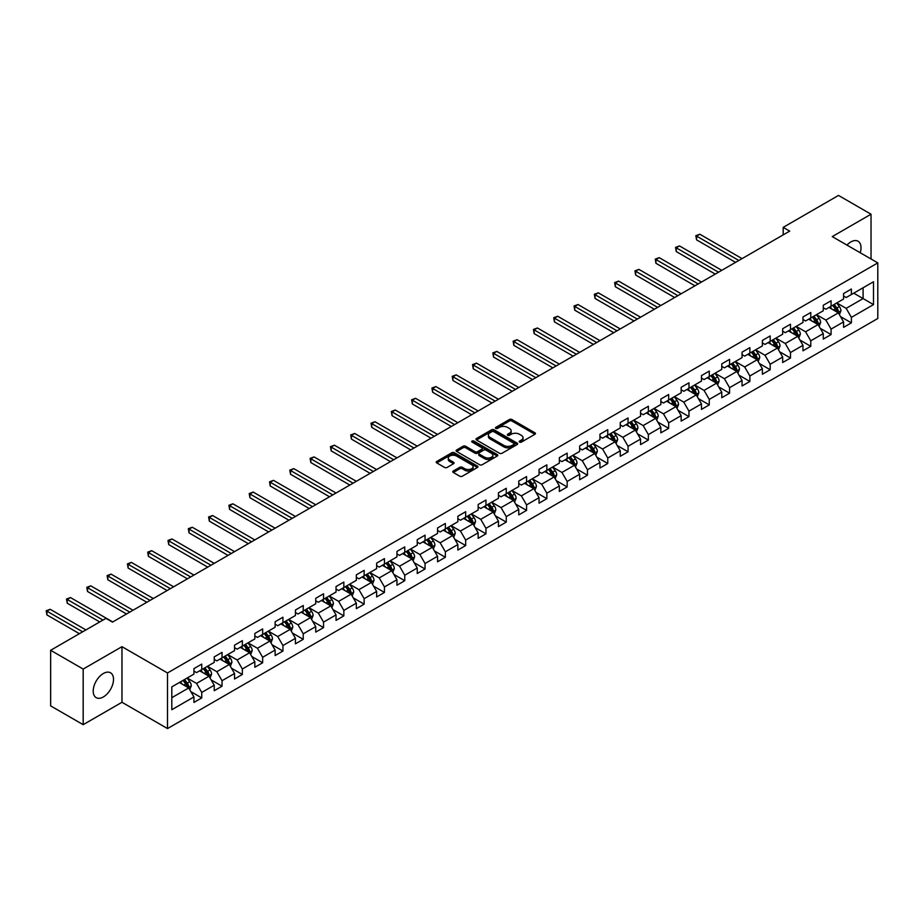 <?xml version="1.0" encoding="UTF-8"?>
<svg xmlns="http://www.w3.org/2000/svg" width="924" height="924" viewBox="0 0 924 924"><rect width="100%" height="100%" fill="white"/><g stroke="black" fill="none" stroke-linecap="round" stroke-linejoin="round"><path stroke-width="1.39" d="M519.565 442.111A1.259 0.728 0 0 0 521.355 442.111L534.927 434.28A1.802 1.04 0 0 0 535.458 433.541A1.802 1.04 0 0 0 534.927 432.802L511.942 419.531A1.802 1.04 0 0 0 509.378 419.531L495.807 427.362A1.259 0.728 0 0 0 497.597 428.389L499.353 427.385A5.775 3.338 0 0 1 507.53 427.385L509.447 428.482A5.775 3.338 0 0 1 511.145 430.85A5.775 3.338 0 0 1 509.447 433.206L507.692 434.222A1.259 0.728 0 0 0 509.482 435.25L511.238 434.234A5.775 3.338 0 0 1 519.415 434.234L521.321 435.343A5.775 3.338 0 0 1 523.019 437.699A5.775 3.338 0 0 1 521.321 440.067L519.565 441.083A1.259 0.728 0 0 0 519.565 442.111L519.565 441.083M103.361 696.939A14.357 8.293 120 0 0 112.74 684.291A14.357 8.293 120 0 0 110.534 672.788A14.357 8.293 120 0 0 103.361 673.504A14.357 8.293 120 0 0 93.982 686.151A14.357 8.293 120 0 0 96.177 697.655A14.357 8.293 120 0 0 103.361 696.939M860.232 252.749A14.357 8.293 120 0 0 858.038 241.222A14.357 8.293 120 0 0 850.865 241.938A14.357 8.293 120 0 0 846.962 245.091M453.303 470.997A1.802 1.04 0 0 0 452.772 471.737A1.802 1.04 0 0 0 453.303 472.476L459.759 476.207A1.802 1.04 0 0 0 462.312 476.207L477.385 467.498A1.802 1.04 0 0 0 477.916 466.759A1.802 1.04 0 0 0 477.385 466.019L454.389 452.748A1.802 1.04 0 0 0 451.836 452.748L436.763 461.457A1.802 1.04 0 0 0 436.232 462.185A1.802 1.04 0 0 0 436.763 462.924L444.559 467.428A1.802 1.04 0 0 0 447.112 467.428L453.557 463.698A1.802 1.04 0 0 0 454.088 462.959A1.802 1.04 0 0 0 453.557 462.231L449.699 459.99A4.828 2.795 0 0 1 448.279 458.027A4.828 2.795 0 0 1 451.27 455.44A4.828 2.795 0 0 1 456.537 456.052L471.667 464.784A4.828 2.795 0 0 1 473.088 466.759A4.828 2.795 0 0 1 470.097 469.334A4.828 2.795 0 0 1 464.83 468.734L462.312 467.278A1.802 1.04 0 0 0 459.759 467.278L453.303 470.997L453.303 472.476M121.968 646.673L83.183 669.068L50.647 650.288L50.647 705.89L83.183 724.67L121.968 702.275L167.51 728.574L167.51 672.972L121.968 646.673L121.968 702.275M871.032 258.986L871.032 214.206L832.247 236.602L877.8 262.89L167.51 672.972M871.032 214.206L838.495 195.426L783.194 227.362L783.194 234.869M50.647 650.288L105.96 618.352L112.462 622.106L789.697 231.115L783.194 227.362M499.48 453.268A1.802 1.04 0 0 0 502.032 453.268L517.117 444.559A1.802 1.04 0 0 0 517.636 443.82A1.802 1.04 0 0 0 517.117 443.093L494.121 429.81A1.802 1.04 0 0 0 491.568 429.81L476.495 438.519A1.802 1.04 0 0 0 475.964 439.258A1.802 1.04 0 0 0 476.495 439.986L499.48 453.268M472.591 442.388A1.259 0.728 0 0 1 473.873 442.561L497.228 456.04L482.178 464.737A1.802 1.04 0 0 1 479.625 464.737L456.629 451.455L456.629 449.988A1.802 1.04 0 0 0 456.098 450.716A1.802 1.04 0 0 0 456.629 451.455M456.629 449.988L463.074 446.257A1.802 1.04 0 0 1 465.638 446.257L474.959 451.64A1.802 1.04 0 0 0 477.512 451.64L481.797 449.168A1.802 1.04 0 0 0 482.316 448.44A1.802 1.04 0 0 0 481.797 447.701L472.083 442.088A1.259 0.728 0 0 1 473.873 441.06L497.251 454.562A1.802 1.04 0 0 1 497.782 455.289A1.802 1.04 0 0 1 497.251 456.029L497.251 454.562M167.51 728.574L877.8 318.491L877.8 262.89M190.875 691.649L201.744 697.92L201.744 692.434L214.229 685.227L214.229 690.713L222.037 686.197L222.037 680.711L234.534 673.504L234.534 678.99L242.342 674.474L242.342 668.999L254.839 661.78L254.839 667.267L262.647 662.762L262.647 657.276L275.133 650.057L275.133 655.543L282.94 651.039L282.94 645.553L295.437 638.334L295.437 643.82L303.245 639.316L303.245 633.829L315.742 626.622L315.742 632.108L323.55 627.592L323.55 622.106L336.036 614.899L336.036 620.385L343.844 615.869L343.844 610.394L356.341 603.176L356.341 608.662L364.148 604.157L364.148 598.671L376.646 591.452L376.646 596.939L384.453 592.434L384.453 586.948L396.95 579.729L396.95 585.215L404.758 580.711L404.758 575.225L417.244 568.017L417.244 573.504L425.052 568.988L425.052 563.501L437.549 556.294L437.549 561.78L445.356 557.264L445.356 551.79L457.854 544.571L457.854 550.057L465.661 545.553L465.661 540.066L478.147 532.848L478.147 538.334L485.955 533.829L485.955 528.343L498.452 521.136L498.452 526.611L506.26 522.106L506.26 516.62L518.757 509.413L518.757 514.899L526.564 510.383L526.564 504.897L539.05 497.69L539.05 503.176L546.858 498.671L546.858 493.185L559.355 485.966L559.355 491.452L567.163 486.948L567.163 481.462L579.66 474.243L579.66 479.729L587.468 475.225L587.468 469.738L599.953 462.531L599.953 468.006L607.761 463.502L607.761 458.015L620.258 450.808L620.258 456.294L628.066 451.778L628.066 446.292L640.563 439.085L640.563 444.571L648.371 440.067L648.371 434.58L660.856 427.362L660.856 432.848L668.676 428.343L668.676 422.857L681.161 415.638L681.161 421.125L688.969 416.62L688.969 411.134L701.466 403.927L701.466 409.401L709.274 404.897L709.274 399.411L721.771 392.203L721.771 397.69L729.579 393.174L729.579 387.687L742.064 380.48L742.064 385.966L749.872 381.462L749.872 375.976L762.369 368.757L762.369 374.243L770.177 369.739L770.177 364.252L782.674 357.034L782.674 362.52L790.482 358.015L790.482 352.529L802.968 345.322L802.968 350.797L810.775 346.292L810.775 340.806L823.272 333.599L823.272 339.085L831.08 334.569L831.08 329.094L843.577 321.875L843.577 327.362L851.385 322.857L851.385 317.371L873.503 304.597L873.503 281.751L863.097 287.768L863.097 298.579L873.503 304.597M201.744 697.92L193.936 702.425L193.936 696.939L171.806 709.713L171.806 686.879L193.936 674.104L193.936 668.618L201.744 664.113L201.744 669.6L214.229 662.381L214.229 656.895L222.037 652.39L222.037 657.876L234.534 650.658L234.534 645.171L242.342 640.667L242.342 646.153L254.839 638.934L254.839 633.46L262.647 628.944L262.647 634.43L275.133 627.223L275.133 621.736L282.94 617.22L282.94 622.707L295.437 615.5L295.437 610.013L303.245 605.509L303.245 610.995L315.742 603.776L315.742 598.29L323.55 593.786L323.55 599.272L336.036 592.053L336.036 586.567L343.844 582.062L343.844 587.548L356.341 580.341L356.341 574.855L364.148 570.339L364.148 575.825L376.646 568.618L376.646 563.132L384.453 558.627L384.453 564.102L396.95 556.895L396.95 551.409L404.758 546.904L404.758 552.39L417.244 545.172L417.244 539.685L425.052 535.181L425.052 540.667L437.549 533.448L437.549 527.962L445.356 523.458L445.356 528.944L457.854 521.737L457.854 516.25L465.661 511.734L465.661 517.221L478.147 510.013L478.147 504.527L485.955 500.023L485.955 505.497L498.452 498.29L498.452 492.804L506.26 488.299L506.26 493.786L518.757 486.567L518.757 481.081L526.564 476.576L526.564 482.062L539.05 474.844L539.05 469.357L546.858 464.853L546.858 470.339L559.355 463.132L559.355 457.646L567.163 453.13L567.163 458.616L579.66 451.409L579.66 445.922L587.468 441.418L587.468 446.893L599.953 439.685L599.953 434.199L607.761 429.695L607.761 435.181L620.258 427.962L620.258 422.476L628.066 417.971L628.066 423.458L640.563 416.239L640.563 410.764L648.371 406.248L648.371 411.734L660.856 404.527L660.856 399.041L668.676 394.525L668.676 400.011L681.161 392.804L681.161 387.318L688.969 382.813L688.969 388.288L701.466 381.081L701.466 375.594L709.274 371.09L709.274 376.576L721.771 369.357L721.771 363.871L729.579 359.367L729.579 364.853L742.064 357.634L742.064 352.159L749.872 347.643L749.872 353.13L762.369 345.923L762.369 340.436L770.177 335.92L770.177 341.406L782.674 334.199L782.674 328.713L790.482 324.209L790.482 329.695L802.968 322.476L802.968 316.99L810.775 312.485L810.775 317.972L823.272 310.753L823.272 305.267L831.08 300.762L831.08 306.248L843.577 299.029L843.577 293.555L851.385 289.039L851.385 294.525L873.503 281.751M199.653 670.801L209.032 676.206L196.535 683.425L187.168 678.008M193.936 671.101L196.535 672.603L201.744 669.6M196.535 683.425L201.744 692.434M209.032 676.206L214.229 685.227M219.958 659.078L229.325 664.483L216.84 671.702L207.461 666.285M214.229 659.378L216.84 660.879L222.037 657.876M216.84 671.702L222.037 680.711M229.325 664.483L234.534 673.504M240.263 647.354L249.63 652.76L237.133 659.979L227.766 654.573M234.534 647.655L237.133 649.156L242.342 646.153M237.133 659.979L242.342 668.999M249.63 652.76L254.839 661.78M260.556 635.631L269.935 641.048L257.438 648.255L248.071 642.85M254.839 635.931L257.438 637.433L262.647 634.43M257.438 648.255L262.647 657.276M269.935 641.048L275.133 650.057M280.861 623.908L290.228 629.325L277.743 636.532L268.364 631.127M275.133 624.208L277.743 625.721L282.94 622.707M277.743 636.532L282.94 645.553M290.228 629.325L295.437 638.334M301.166 612.196L310.533 617.602L298.036 624.82L288.669 619.403M295.437 612.496L298.036 613.998L303.245 610.995M298.036 624.82L303.245 633.829M310.533 617.602L315.742 626.622M321.46 600.473L330.838 605.878L318.341 613.097L308.974 607.68M315.742 600.773L318.341 602.275L323.55 599.272M318.341 613.097L323.55 622.106M330.838 605.878L336.036 614.899M341.764 588.75L351.132 594.155L338.646 601.374L329.279 595.968M336.036 589.05L338.646 590.552L343.844 587.548M338.646 601.374L343.844 610.394M351.132 594.155L356.341 603.176M362.069 577.026L371.436 582.443L358.939 589.651L349.572 584.245M356.341 577.327L358.939 578.828L364.148 575.825M358.939 589.651L364.148 598.671M371.436 582.443L376.646 591.452M382.374 565.303L391.741 570.72L379.244 577.927L369.877 572.522M376.646 565.615L379.244 567.117L384.453 564.102M379.244 577.927L384.453 586.948M391.741 570.72L396.95 579.729M402.668 553.591L412.046 558.997L399.549 566.216L390.182 560.799M396.95 553.892L399.549 555.393L404.758 552.39M399.549 566.216L404.758 575.225M412.046 558.997L417.244 568.017M422.973 541.868L432.34 547.274L419.854 554.492L410.475 549.075M417.244 542.169L419.854 543.67L425.052 540.667M419.854 554.492L425.052 563.501M432.34 547.274L437.549 556.294M443.277 530.145L452.644 535.55L440.147 542.769L430.78 537.364M437.549 530.445L440.147 531.947L445.356 528.944M440.147 542.769L445.356 551.79M452.644 535.55L457.854 544.571M463.571 518.422L472.949 523.839L460.452 531.046L451.085 525.641M457.854 518.722L460.452 520.224L465.661 517.221M460.452 531.046L465.661 540.066M472.949 523.839L478.147 532.848M483.876 506.71L493.243 512.115L480.757 519.323L471.379 513.917M478.147 507.01L480.757 508.512L485.955 505.497M480.757 519.323L485.955 528.343M493.243 512.115L498.452 521.136M504.181 494.987L513.548 500.392L501.051 507.611L491.683 502.194M498.452 495.287L501.051 496.789L506.26 493.786M501.051 507.611L506.26 516.62M513.548 500.392L518.757 509.413M524.474 483.264L533.853 488.669L521.355 495.888L511.988 490.471M518.757 483.564L521.355 485.065L526.564 482.062M521.355 495.888L526.564 504.897M533.853 488.669L539.05 497.69M544.779 471.54L554.146 476.957L541.66 484.164L532.282 478.759M539.05 471.841L541.66 473.342L546.858 470.339M541.66 484.164L546.858 493.185M554.146 476.957L559.355 485.966M565.084 459.817L574.451 465.234L561.954 472.441L552.587 467.036M559.355 460.117L561.954 461.619L567.163 458.616M561.954 472.441L567.163 481.462M574.451 465.234L579.66 474.243M585.377 448.105L594.756 453.511L582.259 460.718L572.892 455.313M579.66 448.406L582.259 449.907L587.468 446.893M582.259 460.718L587.468 469.738M594.756 453.511L599.953 462.531M605.682 436.382L615.049 441.788L602.564 449.006L593.185 443.589M599.953 436.682L602.564 438.184L607.761 435.181M602.564 449.006L607.761 458.015M615.049 441.788L620.258 450.808M625.987 424.659L635.354 430.064L622.857 437.283L613.49 431.866M620.258 424.959L622.857 426.461L628.066 423.458M622.857 437.283L628.066 446.292M635.354 430.064L640.563 439.085M646.292 412.936L655.659 418.353L643.162 425.56L633.795 420.154M640.563 413.236L643.162 414.737L648.371 411.734M643.162 425.56L648.371 434.58M655.659 418.353L660.856 427.362M666.585 401.212L675.952 406.629L663.467 413.837L654.1 408.431M660.856 401.513L663.467 403.014L668.676 400.011M663.467 413.837L668.676 422.857M675.952 406.629L681.161 415.638M686.89 389.501L696.257 394.906L683.772 402.113L674.393 396.708M681.161 389.801L683.772 391.302L688.969 388.288M683.772 402.113L688.969 411.134M696.257 394.906L701.466 403.927M707.195 377.777L716.562 383.183L704.065 390.402L694.698 384.985M701.466 378.078L704.065 379.579L709.274 376.576M704.065 390.402L709.274 399.411M716.562 383.183L721.771 392.203M727.488 366.054L736.867 371.46L724.37 378.678L715.003 373.261M721.771 366.354L724.37 367.856L729.579 364.853M724.37 378.678L729.579 387.687M736.867 371.46L742.064 380.48M747.793 354.331L757.16 359.748L744.675 366.955L735.296 361.55M742.064 354.631L744.675 356.133L749.872 353.13M744.675 366.955L749.872 375.976M757.16 359.748L762.369 368.757M768.098 342.608L777.465 348.025L764.968 355.232L755.601 349.826M762.369 342.908L764.968 344.421L770.177 341.406M764.968 355.232L770.177 364.252M777.465 348.025L782.674 357.034M788.391 330.896L797.77 336.301L785.273 343.509L775.906 338.103M782.674 331.196L785.273 332.698L790.482 329.695M785.273 343.509L790.482 352.529M797.77 336.301L802.968 345.322M808.696 319.173L818.063 324.578L805.578 331.797L796.199 326.38M802.968 319.473L805.578 320.974L810.775 317.972M805.578 331.797L810.775 340.806M818.063 324.578L823.272 333.599M829.001 307.449L838.368 312.855L825.871 320.074L816.504 314.668M823.272 307.75L825.871 309.251L831.08 306.248M825.871 320.074L831.08 329.094M838.368 312.855L843.577 321.875M853.73 293.174L863.097 298.579L846.176 308.35L836.809 302.945M843.577 296.026L846.176 297.528L851.385 294.525M846.176 308.35L851.385 317.371M83.183 669.068L83.183 724.67M171.806 697.689L188.727 687.93L179.36 682.513M188.727 687.93L193.936 696.939M840.517 316.574L851.385 322.857M820.212 328.297L831.08 334.569M799.918 340.02L810.775 346.292M779.613 351.744L790.482 358.015M759.309 363.467L770.177 369.739M739.004 375.179L749.872 381.462M718.71 386.902L729.579 393.174M698.405 398.625L709.274 404.897M678.101 410.348L688.969 416.62M657.807 422.072L668.676 428.343M637.502 433.783L648.371 440.067M617.197 445.507L628.066 451.778M596.904 457.23L607.761 463.502M576.599 468.953L587.468 475.225M556.294 480.676L567.163 486.948M536.001 492.388L546.858 498.671M515.696 504.111L526.564 510.383M495.391 515.835L506.26 522.106M475.086 527.558L485.955 533.829M454.793 539.281L465.661 545.553M434.488 550.993L445.356 557.264M414.183 562.716L425.052 568.988M393.89 574.439L404.758 580.711M373.585 586.163L384.453 592.434M353.28 597.874L364.148 604.157M332.987 609.597L343.844 615.869M312.682 621.321L323.55 627.592M292.377 633.044L303.245 639.316M272.083 644.767L282.94 651.039M251.778 656.479L262.647 662.762M231.474 668.202L242.342 674.474M211.18 679.925L222.037 686.197M520.073 442.284L521.321 441.568A5.775 3.338 0 0 0 523.019 439.212L523.019 437.699M511.145 430.85L511.145 432.351A5.775 3.338 0 0 1 509.447 434.707L508.2 435.435M534.904 434.292L511.942 421.032A1.802 1.04 0 0 0 509.378 421.032L496.315 428.574M517.117 443.093L517.117 444.559L494.121 431.312A1.802 1.04 0 0 0 491.568 431.312L476.518 440.009L476.495 438.519M513.917 444.34A1.259 0.728 0 0 0 513.917 443.312L493.739 431.658A1.259 0.728 0 0 0 491.949 431.658L490.09 432.721A5.775 3.338 0 0 0 488.403 435.089A5.775 3.338 0 0 0 490.09 437.445L503.892 445.414A5.775 3.338 0 0 0 512.069 445.414L513.917 444.34L513.917 445.842A1.259 0.728 0 0 0 514.287 445.333L514.287 443.82M488.403 435.089L488.403 436.59A5.775 3.338 0 0 0 490.09 438.946L490.09 437.445M513.917 445.842L512.069 446.916A5.775 3.338 0 0 1 503.892 446.916L490.09 438.946M456.652 451.478L463.074 447.759L463.074 446.257M482.316 448.44L482.316 449.942A1.802 1.04 0 0 1 481.797 450.669L477.512 453.141A1.802 1.04 0 0 1 474.959 453.141L465.638 447.759A1.802 1.04 0 0 0 463.074 447.759M484.638 457.23A4.828 2.795 0 0 0 489.905 457.83A4.828 2.795 0 0 0 492.885 455.255A4.828 2.795 0 0 0 491.464 453.28L486.139 450.207A1.802 1.04 0 0 0 483.575 450.207L479.302 452.679A1.802 1.04 0 0 0 478.771 453.418A1.802 1.04 0 0 0 479.302 454.146L484.638 457.23L484.638 458.731A4.828 2.795 0 0 0 489.905 459.332A4.828 2.795 0 0 0 492.885 456.756L492.885 455.255M478.771 453.418L478.771 454.92A1.802 1.04 0 0 0 479.302 455.648L479.302 454.146M484.638 458.731L479.302 455.648M473.088 466.759L473.088 468.26A4.828 2.795 0 0 1 470.097 470.847A4.828 2.795 0 0 1 464.83 470.235L462.312 468.78A1.802 1.04 0 0 0 459.759 468.78L453.326 472.487M448.279 458.027L448.279 459.528A4.828 2.795 0 0 0 449.699 461.503L449.699 459.99M453.534 463.709L449.699 461.503M477.385 466.019L477.385 467.498L454.389 454.25A1.802 1.04 0 0 0 451.836 454.25L436.786 462.936L436.763 461.457M839.396 314.645L840.944 310.741A4.874 2.818 -120 0 0 839.385 306.583L836.705 303.003M832.016 309.193L830.191 306.756M742.064 258.616L699.814 234.222L696.557 236.094L696.557 239.847L735.562 262.37M832.663 305.336L835.354 308.916A4.874 2.818 60 0 1 836.751 311.85L838.311 310.949A4.874 2.818 -120 0 0 836.913 308.015L834.233 304.435M833.009 305.139L835.989 309.113A2.483 1.432 60 0 1 836.439 309.863L838.311 310.949M696.557 239.847L695.841 235.678L738.819 260.487M695.841 235.678L699.814 234.222M819.091 326.357L820.639 322.464A4.874 2.818 -120 0 0 819.091 318.306L816.4 314.726M811.722 320.917L809.898 318.48M721.771 270.339L679.51 245.934L676.253 247.817L676.253 251.571L715.257 274.093M812.369 317.048L815.049 320.64A4.874 2.818 60 0 1 816.446 323.573L818.006 322.672A4.874 2.818 -120 0 0 816.62 319.739L813.929 316.147M812.704 316.851L815.684 320.836A2.483 1.432 60 0 1 816.135 321.587L818.006 322.672M676.253 251.571L675.536 247.401L718.514 272.21M675.536 247.401L679.51 245.934M798.798 338.08L800.346 334.188A4.874 2.818 -120 0 0 798.786 330.03L796.095 326.449M791.418 332.64L789.593 330.203M701.466 282.051L659.205 257.657L655.959 259.54L655.959 263.294L694.952 285.816M792.064 328.771L794.756 332.363A4.874 2.818 60 0 1 796.153 335.297L797.712 334.396A4.874 2.818 -120 0 0 796.315 331.462L793.624 327.87M792.411 328.574L795.391 332.559A2.483 1.432 60 0 1 795.841 333.31L797.712 334.396M655.959 263.294L655.243 259.124L698.209 283.934M655.243 259.124L659.205 257.657M778.493 349.803L780.041 345.899A4.874 2.818 -120 0 0 778.482 341.753L775.802 338.161M771.113 344.352L769.288 341.926M681.161 293.774L638.911 269.381L635.654 271.263L635.654 275.017L674.659 297.528M771.759 340.494L774.451 344.075A4.874 2.818 60 0 1 775.848 347.008L777.407 346.107A4.874 2.818 -120 0 0 776.01 343.174L773.33 339.593M772.106 340.298L775.086 344.271A2.483 1.432 60 0 1 775.536 345.033L777.407 346.107M635.654 275.017L634.938 270.848L677.904 295.657M634.938 270.848L638.911 269.381M758.188 361.527L759.736 357.623A4.874 2.818 -120 0 0 758.188 353.476L755.497 349.884M750.819 356.075L748.994 353.638M660.856 305.498L618.606 281.104L615.349 282.975L615.349 286.74L654.354 309.251M751.466 352.217L754.146 355.798A4.874 2.818 60 0 1 755.543 358.731L757.102 357.831A4.874 2.818 -120 0 0 755.705 354.897L753.025 351.316M751.801 352.021L754.781 355.994A2.483 1.432 60 0 1 755.231 356.756L757.102 357.831M615.349 286.74L614.633 282.571L657.611 307.38M614.633 282.571L618.606 281.104M737.895 373.25L739.443 369.346A4.874 2.818 -120 0 0 737.883 365.188L735.192 361.607M730.514 367.798L728.689 365.361M640.563 317.221L598.302 292.827L595.056 294.698L595.056 298.452L634.049 320.974M731.161 363.941L733.852 367.521A4.874 2.818 60 0 1 735.238 370.455L736.809 369.554A4.874 2.818 -120 0 0 735.412 366.62L732.72 363.04M731.496 363.744L734.476 367.717A2.483 1.432 60 0 1 734.938 368.468L736.809 369.554M595.056 298.452L594.34 294.282L637.306 319.092M594.34 294.282L598.302 292.827M717.59 384.962L719.138 381.069A4.874 2.818 -120 0 0 717.578 376.911L714.899 373.331M710.209 379.521L708.385 377.084M620.258 328.932L578.008 304.539L574.751 306.422L574.751 310.175L613.755 332.698M710.856 375.652L713.547 379.244A4.874 2.818 60 0 1 714.945 382.178L716.504 381.277A4.874 2.818 -120 0 0 715.107 378.343L712.427 374.751M711.203 375.456L714.183 379.441A2.483 1.432 60 0 1 714.633 380.191L716.504 381.277M574.751 310.175L574.035 306.006L617.001 330.815M574.035 306.006L578.008 304.539M697.285 396.685L698.833 392.781A4.874 2.818 -120 0 0 697.274 388.634L694.594 385.042M689.916 391.245L688.091 388.808M599.953 340.656L557.703 316.262L554.446 318.145L554.446 321.899L593.451 344.421M690.563 387.375L693.243 390.968A4.874 2.818 60 0 1 694.64 393.901L696.199 393A4.874 2.818 -120 0 0 694.802 390.067L692.122 386.475M690.898 387.179L693.878 391.164A2.483 1.432 60 0 1 694.328 391.915L696.199 393M554.446 321.899L553.73 317.729L596.708 342.538M553.73 317.729L557.703 316.262M676.992 408.408L678.539 404.504A4.874 2.818 -120 0 0 676.98 400.358L674.289 396.766M669.611 402.956L667.786 400.531M579.66 352.379L537.398 327.985L534.153 329.868L534.153 333.622L573.146 356.133M670.258 399.099L672.938 402.679A4.874 2.818 60 0 1 674.335 405.613L675.906 404.712A4.874 2.818 -120 0 0 674.508 401.778L671.817 398.198M670.593 398.902L673.573 402.876A2.483 1.432 60 0 1 674.023 403.638L675.906 404.712M534.153 333.622L533.437 329.452L576.403 354.262M533.437 329.452L537.398 327.985M656.687 420.131L658.235 416.227A4.874 2.818 -120 0 0 656.675 412.081L653.996 408.489M649.306 414.68L647.481 412.243M559.355 364.102L517.105 339.709L513.848 341.58L513.848 345.345L552.852 367.856M649.953 410.822L652.644 414.402A4.874 2.818 60 0 1 654.042 417.336L655.601 416.435A4.874 2.818 -120 0 0 654.204 413.502L651.512 409.921M650.3 410.626L653.28 414.599A2.483 1.432 60 0 1 653.73 415.35L655.601 416.435M513.848 345.345L513.132 341.175L556.098 365.973M513.132 341.175L517.105 339.709M636.382 431.854L637.93 427.951A4.874 2.818 -120 0 0 636.37 423.793L633.691 420.212M629.001 426.403L627.177 423.966M539.05 375.825L496.8 351.42L493.543 353.303L493.543 357.057L532.547 379.579M629.66 422.545L632.339 426.126A4.874 2.818 60 0 1 633.737 429.059L635.296 428.159A4.874 2.818 -120 0 0 633.899 425.225L631.219 421.633M629.995 422.349L632.975 426.322A2.483 1.432 60 0 1 633.425 427.073L635.296 428.159M493.543 357.057L492.827 352.887L535.804 377.697M492.827 352.887L496.8 351.42M616.077 443.566L617.625 439.674A4.874 2.818 -120 0 0 616.077 435.516L613.386 431.935M608.708 438.126L606.883 435.689M518.757 387.537L476.495 363.144L473.238 365.026L473.238 368.78L512.243 391.302M609.355 434.257L612.034 437.849A4.874 2.818 60 0 1 613.432 440.783L614.991 439.882A4.874 2.818 -120 0 0 613.605 436.948L610.914 433.356M609.69 434.061L612.67 438.045A2.483 1.432 60 0 1 613.12 438.796L614.991 439.882M473.238 368.78L472.534 364.61L515.5 389.42M472.534 364.61L476.495 363.144M595.784 455.289L597.331 451.386A4.874 2.818 -120 0 0 595.772 447.239L593.081 443.647M588.403 449.849L586.578 447.412M498.452 399.26L456.19 374.867L452.945 376.749L452.945 380.503L491.949 403.014M589.05 445.98L591.741 449.572A4.874 2.818 60 0 1 593.139 452.506L594.698 451.593A4.874 2.818 -120 0 0 593.3 448.66L590.609 445.079M589.397 445.784L592.376 449.769A2.483 1.432 60 0 1 592.827 450.519L594.698 451.593M452.945 380.503L452.229 376.334L495.195 401.143M452.229 376.334L456.19 374.867M575.479 467.013L577.026 463.109A4.874 2.818 -120 0 0 575.467 458.962L572.788 455.37M568.098 461.561L566.273 459.136M478.147 410.984L435.897 386.59L432.64 388.461L432.64 392.226L471.644 414.737M568.745 457.703L571.436 461.284A4.874 2.818 60 0 1 572.834 464.218L574.393 463.317A4.874 2.818 -120 0 0 572.995 460.383L570.316 456.803M569.092 457.507L572.072 461.48A2.483 1.432 60 0 1 572.522 462.243L574.393 463.317M432.64 392.226L431.924 388.057L474.901 412.866M431.924 388.057L435.897 386.59M555.174 478.736L556.722 474.832A4.874 2.818 -120 0 0 555.174 470.674L552.483 467.094M547.805 473.284L545.98 470.847M457.854 422.707L415.592 398.313L412.335 400.184L412.335 403.95L451.339 426.461M548.452 469.427L551.131 473.007A4.874 2.818 60 0 1 552.529 475.941L554.088 475.04A4.874 2.818 -120 0 0 552.702 472.106L550.011 468.526M548.787 469.23L551.767 473.204A2.483 1.432 60 0 1 552.217 473.954L554.088 475.04M412.335 403.95L411.619 399.78L454.596 424.578M411.619 399.78L415.592 398.313M534.88 490.448L536.428 486.555A4.874 2.818 -120 0 0 534.869 482.397L532.178 478.817M527.5 485.008L525.675 482.571M437.549 434.43L395.287 410.025L392.042 411.908L392.042 415.661L431.034 438.184M528.147 481.15L530.838 484.73A4.874 2.818 60 0 1 532.236 487.664L533.795 486.763A4.874 2.818 -120 0 0 532.397 483.829L529.706 480.237M528.493 480.954L531.473 484.927A2.483 1.432 60 0 1 531.924 485.678L533.795 486.763M392.042 415.661L391.326 411.492L434.292 436.301M391.326 411.492L395.287 410.025M514.576 502.171L516.123 498.279A4.874 2.818 -120 0 0 514.564 494.121L511.884 490.54M507.195 496.731L505.37 494.294M417.244 446.142L374.994 421.748L371.737 423.631L371.737 427.385L410.741 449.907M507.842 492.862L510.533 496.454A4.874 2.818 60 0 1 511.931 499.387L513.49 498.486A4.874 2.818 -120 0 0 512.092 495.553L509.413 491.961M508.188 492.665L511.168 496.65A2.483 1.432 60 0 1 511.619 497.401L513.49 498.486M371.737 427.385L371.021 423.215L413.987 448.024M371.021 423.215L374.994 421.748M494.271 513.894L495.818 509.99A4.874 2.818 -120 0 0 494.271 505.844L491.58 502.252M486.902 508.454L485.077 506.017M396.939 457.865L354.689 433.472L351.432 435.354L351.432 439.108L390.436 461.619M487.549 504.585L490.228 508.177A4.874 2.818 60 0 1 491.626 511.111L493.185 510.198A4.874 2.818 -120 0 0 491.787 507.264L489.108 503.684M487.884 504.389L490.863 508.362A2.483 1.432 60 0 1 491.314 509.124L493.185 510.198M351.432 439.108L350.716 434.938L393.693 459.748M350.716 434.938L354.689 433.472M473.977 525.617L475.525 521.713A4.874 2.818 -120 0 0 473.966 517.567L471.275 513.975M466.597 520.166L464.772 517.729M376.646 469.588L334.384 445.195L331.139 447.066L331.139 450.831L370.131 473.342M467.244 516.308L469.935 519.889A4.874 2.818 60 0 1 471.321 522.822L472.892 521.921A4.874 2.818 -120 0 0 471.494 518.988L468.803 515.407M467.579 516.112L470.559 520.085A2.483 1.432 60 0 1 471.021 520.847L472.892 521.921M331.139 450.831L330.422 446.662L373.388 471.471M330.422 446.662L334.384 445.195M453.672 537.341L455.22 533.437A4.874 2.818 -120 0 0 453.661 529.279L450.981 525.698M446.292 531.889L444.467 529.452M356.341 481.312L314.091 456.918L310.834 458.789L310.834 462.554L349.838 485.065M446.939 528.031L449.63 531.612A4.874 2.818 60 0 1 451.028 534.546L452.587 533.645A4.874 2.818 -120 0 0 451.189 530.711L448.51 527.13M447.285 527.835L450.265 531.808A2.483 1.432 60 0 1 450.716 532.559L452.587 533.645M310.834 462.554L310.118 458.373L353.084 483.183M310.118 458.373L314.091 456.918M433.368 549.052L434.915 545.16A4.874 2.818 -120 0 0 433.356 541.002L430.676 537.422M425.999 543.612L424.174 541.175M336.036 493.035L293.786 468.63L290.529 470.512L290.529 474.266L329.533 496.789M426.645 539.743L429.325 543.335A4.874 2.818 60 0 1 430.723 546.269L432.282 545.368A4.874 2.818 -120 0 0 430.884 542.434L428.205 538.842M426.98 539.547L429.96 543.531A2.483 1.432 60 0 1 430.411 544.282L432.282 545.368M290.529 474.266L289.813 470.097L332.79 494.906M289.813 470.097L293.786 468.63M413.074 560.776L414.622 556.883A4.874 2.818 -120 0 0 413.063 552.725L410.372 549.145M405.694 555.336L403.869 552.899M315.742 504.747L273.481 480.353L270.235 482.236L270.235 485.989L309.228 508.512M406.341 551.466L409.032 555.058A4.874 2.818 60 0 1 410.418 557.992L411.988 557.091A4.874 2.818 -120 0 0 410.591 554.157L407.9 550.565M406.676 551.27L409.655 555.255A2.483 1.432 60 0 1 410.106 556.005L411.988 557.091M270.235 485.989L269.519 481.82L312.485 506.629M269.519 481.82L273.481 480.353M392.769 572.499L394.317 568.595A4.874 2.818 -120 0 0 392.758 564.448L390.078 560.856M385.389 567.059L383.564 564.622M295.437 516.47L253.188 492.076L249.93 493.959L249.93 497.713L288.935 520.224M386.036 563.19L388.727 566.77A4.874 2.818 60 0 1 390.124 569.704L391.684 568.803A4.874 2.818 -120 0 0 390.286 565.869L387.595 562.289M386.382 562.993L389.362 566.966A2.483 1.432 60 0 1 389.812 567.729L391.684 568.803M249.93 497.713L249.214 493.543L292.18 518.352M249.214 493.543L253.188 492.076M372.464 584.222L374.012 580.318A4.874 2.818 -120 0 0 372.453 576.172L369.773 572.58M365.084 578.771L363.259 576.333M275.133 528.193L232.883 503.799L229.626 505.671L229.626 509.436L268.63 531.947M365.742 574.913L368.422 578.493A4.874 2.818 60 0 1 369.819 581.427L371.379 580.526A4.874 2.818 -120 0 0 369.981 577.592L367.302 574.012M366.077 574.716L369.057 578.69A2.483 1.432 60 0 1 369.508 579.452L371.379 580.526M229.626 509.436L228.909 505.266L271.887 530.076M228.909 505.266L232.883 503.799M352.159 595.945L353.707 592.041A4.874 2.818 -120 0 0 352.159 587.883L349.468 584.303M344.791 590.494L342.966 588.057M254.839 539.916L212.578 515.523L209.332 517.394L209.332 521.148L248.325 543.67M345.437 586.636L348.117 590.217A4.874 2.818 60 0 1 349.515 593.15L351.085 592.249A4.874 2.818 -120 0 0 349.688 589.316L346.997 585.735M345.772 586.44L348.752 590.413A2.483 1.432 60 0 1 349.203 591.164L351.085 592.249M209.332 521.148L208.616 516.978L251.582 541.787M208.616 516.978L212.578 515.523M331.866 607.657L333.414 603.765A4.874 2.818 -120 0 0 331.855 599.607L329.163 596.026M324.486 602.217L322.661 599.78M234.534 551.64L192.273 527.234L189.027 529.117L189.027 532.871L228.032 555.393M325.132 598.348L327.824 601.94A4.874 2.818 60 0 1 329.221 604.874L330.78 603.973A4.874 2.818 -120 0 0 329.383 601.039L326.692 597.447M325.479 598.151L328.459 602.136A2.483 1.432 60 0 1 328.909 602.887L330.78 603.973M189.027 532.871L188.311 528.701L231.277 553.511M188.311 528.701L192.273 527.234M311.561 619.38L313.109 615.488A4.874 2.818 -120 0 0 311.55 611.33L308.87 607.749M304.181 613.94L302.356 611.503M214.229 563.351L171.98 538.958L168.722 540.84L168.722 544.594L207.727 567.117M304.828 610.071L307.519 613.663A4.874 2.818 60 0 1 308.916 616.597L310.476 615.696A4.874 2.818 -120 0 0 309.078 612.762L306.398 609.17M305.174 609.875L308.154 613.859A2.483 1.432 60 0 1 308.604 614.61L310.476 615.696M168.722 544.594L168.006 540.424L210.984 565.234M168.006 540.424L171.98 538.958M291.256 631.104L292.804 627.2A4.874 2.818 -120 0 0 291.256 623.053L288.565 619.461M283.887 625.664L282.063 623.226M193.936 575.074L151.675 550.681L148.417 552.564L148.417 556.317L187.422 578.828M284.534 621.794L287.214 625.375A4.874 2.818 60 0 1 288.611 628.308L290.171 627.408A4.874 2.818 -120 0 0 288.785 624.474L286.094 620.893M284.869 621.598L287.849 625.571A2.483 1.432 60 0 1 288.3 626.333L290.171 627.408M148.417 556.317L147.701 552.148L190.679 576.957M147.701 552.148L151.675 550.681M270.963 642.827L272.511 638.923A4.874 2.818 -120 0 0 270.951 634.776L268.26 631.184M263.583 637.375L261.758 634.938M173.631 586.798L131.37 562.404L128.124 564.275L128.124 568.041L167.117 590.552M264.229 633.518L266.921 637.098A4.874 2.818 60 0 1 268.318 640.032L269.877 639.131A4.874 2.818 -120 0 0 268.48 636.197L265.789 632.617M264.576 633.321L267.556 637.294A2.483 1.432 60 0 1 268.006 638.057L269.877 639.131M128.124 568.041L127.408 563.871L170.374 588.68M127.408 563.871L131.37 562.404M250.658 654.55L252.206 650.646A4.874 2.818 -120 0 0 250.647 646.488L247.967 642.908M243.278 649.098L241.453 646.661M153.326 598.521L111.076 574.127L107.819 575.999L107.819 579.752L146.824 602.275M243.924 645.241L246.616 648.821A4.874 2.818 60 0 1 248.013 651.755L249.572 650.854A4.874 2.818 -120 0 0 248.175 647.92L245.495 644.34M244.271 645.044L247.251 649.018A2.483 1.432 60 0 1 247.701 649.768L249.572 650.854M107.819 579.752L107.103 575.583L150.069 600.392M107.103 575.583L111.076 574.127M230.353 666.262L231.901 662.369A4.874 2.818 -120 0 0 230.353 658.211L227.662 654.631M222.984 660.822L221.159 658.385M133.021 610.244L90.771 585.839L87.514 587.722L87.514 591.476L126.519 613.998M223.631 656.952L226.311 660.544A4.874 2.818 60 0 1 227.708 663.478L229.268 662.577A4.874 2.818 -120 0 0 227.87 659.644L225.19 656.052M223.966 656.756L226.946 660.741A2.483 1.432 60 0 1 227.396 661.492L229.268 662.577M87.514 591.476L86.798 587.306L129.776 612.115M86.798 587.306L90.771 585.839M210.06 677.985L211.608 674.093A4.874 2.818 -120 0 0 210.048 669.935L207.357 666.354M202.679 672.545L200.855 670.108M112.728 621.956L70.467 597.562L67.221 599.445L67.221 603.199L99.711 621.956M203.326 668.676L206.017 672.268A4.874 2.818 60 0 1 207.403 675.201L208.974 674.301A4.874 2.818 -120 0 0 207.577 671.367L204.885 667.775M203.661 668.479L206.641 672.464A2.483 1.432 60 0 1 207.103 673.215L208.974 674.301M67.221 603.199L66.505 599.029L102.968 620.085M66.505 599.029L70.467 597.562M189.755 689.708L191.303 685.804A4.874 2.818 -120 0 0 189.743 681.658L187.064 678.066M182.375 684.257L180.55 681.831M85.92 629.925L50.173 609.286L46.916 611.168L46.916 614.922L79.406 633.679M183.021 680.399L185.712 683.979A4.874 2.818 60 0 1 187.11 686.913L188.669 686.012A4.874 2.818 -120 0 0 187.272 683.079L184.592 679.498M183.368 680.203L186.348 684.176A2.483 1.432 60 0 1 186.798 684.938L188.669 686.012M46.916 614.922L46.2 610.752L82.663 631.797M46.2 610.752L50.173 609.286M521.321 441.568L521.321 440.067M507.692 435.25L507.692 434.222M509.447 434.707L509.447 433.206M495.807 428.389L495.807 427.362M509.378 421.032L509.378 419.531M511.942 421.032L511.942 419.531M534.927 434.28L534.927 432.802M491.568 431.312L491.568 429.81M494.121 431.312L494.121 429.81M503.892 446.916L503.892 445.414M512.069 446.916L512.069 445.414M465.638 447.759L465.638 446.257M474.959 453.141L474.959 451.64M477.512 453.141L477.512 451.64M481.797 450.669L481.797 449.168M473.873 442.561L473.873 441.06M459.759 468.78L459.759 467.278M462.312 468.78L462.312 467.278M464.83 470.235L464.83 468.734M453.557 463.698L453.557 462.231M451.836 454.25L451.836 452.748M454.389 454.25L454.389 452.748M837.883 312.578L840.909 310.834M836.913 308.015L839.385 306.583M833.448 310.014L835.354 308.916M817.59 324.301L820.616 322.557M816.62 319.739L819.091 318.306M813.143 321.737L815.049 320.64M797.285 336.024L800.311 334.28M796.315 331.462L798.786 330.03M792.85 333.46L794.756 332.363M776.98 347.747L780.006 345.992M776.01 343.174L778.482 341.753M772.545 345.183L774.451 344.075M756.687 359.471L759.713 357.715M755.705 354.897L758.188 353.476M752.24 356.907L754.146 355.798M736.382 371.182L739.408 369.438M735.412 366.62L737.883 365.188M731.935 368.618L733.852 367.521M716.077 382.906L719.103 381.162M715.107 378.343L717.578 376.911M711.642 380.341L713.547 379.244M695.772 394.629L698.798 392.885M694.802 390.067L697.274 388.634M691.337 392.065L693.243 390.968M675.479 406.352L678.505 404.597M674.508 401.778L676.98 400.358M671.032 403.788L672.938 402.679M655.174 418.064L658.2 416.32M654.204 413.502L656.675 412.081M650.739 415.511L652.644 414.402M634.869 429.787L637.895 428.043M633.899 425.225L636.37 423.793M630.434 427.223L632.339 426.126M614.576 441.51L617.602 439.766M613.605 436.948L616.077 435.516M610.129 438.946L612.034 437.849M594.271 453.234L597.297 451.489M593.3 448.66L595.772 447.239M589.835 450.669L591.741 449.572M573.966 464.957L576.992 463.201M572.995 460.383L575.467 458.962M569.531 462.393L571.436 461.284M553.672 476.668L556.698 474.924M552.702 472.106L555.174 470.674M549.226 474.104L551.131 473.007M533.367 488.392L536.394 486.648M532.397 483.829L534.869 482.397M528.932 485.828L530.838 484.73M513.063 500.115L516.089 498.371M512.092 495.553L514.564 494.121M508.627 497.551L510.533 496.454M492.769 511.838L495.795 510.094M491.787 507.264L494.271 505.844M488.322 509.274L490.228 508.177M472.464 523.562L475.49 521.806M471.494 518.988L473.966 517.567M468.018 520.997L469.935 519.889M452.159 535.273L455.186 533.529M451.189 530.711L453.661 529.279M447.724 532.709L449.63 531.612M431.866 546.996L434.881 545.252M430.884 542.434L433.356 541.002M427.419 544.432L429.325 543.335M411.561 558.72L414.587 556.976M410.591 554.157L413.063 552.725M407.114 556.156L409.032 555.058M391.256 570.443L394.282 568.699M390.286 565.869L392.758 564.448M386.821 567.879L388.727 566.77M370.951 582.166L373.977 580.411M369.981 577.592L372.453 576.172M366.516 579.602L368.422 578.493M350.658 593.878L353.684 592.134M349.688 589.316L352.159 587.883M346.211 591.314L348.117 590.217M330.353 605.601L333.379 603.857M329.383 601.039L331.855 599.607M325.918 603.037L327.824 601.94M310.048 617.324L313.074 615.58M309.078 612.762L311.55 611.33M305.613 614.76L307.519 613.663M289.755 629.048L292.781 627.304M288.785 624.474L291.256 623.053M285.308 626.484L287.214 625.375M269.45 640.771L272.476 639.015M268.48 636.197L270.951 634.776M265.015 638.207L266.921 637.098M249.145 652.483L252.171 650.739M248.175 647.92L250.647 646.488M244.71 649.919L246.616 648.821M228.852 664.206L231.878 662.462M227.87 659.644L230.353 658.211M224.405 661.642L226.311 660.544M208.547 675.929L211.573 674.185M207.577 671.367L210.048 669.935M204.1 673.365L206.017 672.268M188.242 687.652L191.268 685.908M187.272 683.079L189.743 681.658M183.807 685.088L185.712 683.979"/></g></svg>

